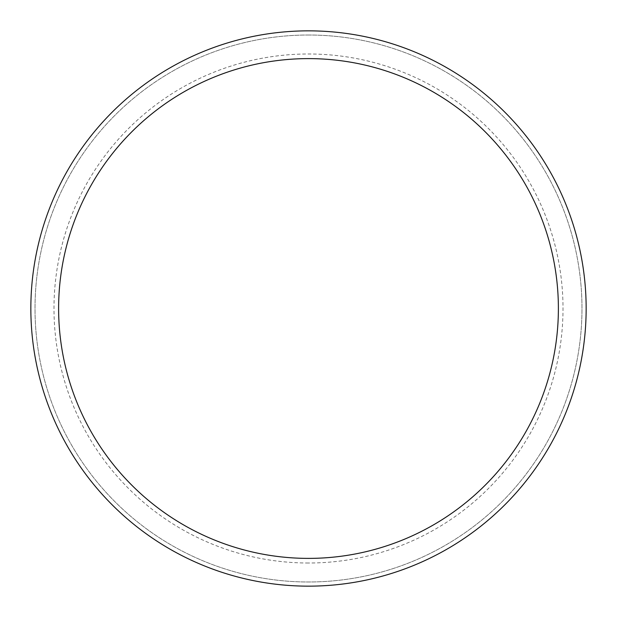 <?xml version="1.0" encoding="UTF-8"?>
<svg xmlns="http://www.w3.org/2000/svg" width="617" height="617" viewBox="0 0 617 617"><rect width="100%" height="100%" fill="white"/><g stroke="black" fill="none" stroke-linecap="round" stroke-linejoin="round"><path stroke-width="0.46" stroke-dasharray="3.08 2.31" d="M308.5 35.015A273.485 273.485 0 0 1 581.985 308.5A273.485 273.485 0 0 1 308.5 581.985A273.485 273.485 0 0 1 35.015 308.5A273.485 273.485 0 0 1 308.5 35.015A273.485 273.485 0 0 1 581.985 308.5A273.485 273.485 0 0 1 308.5 581.985A273.485 273.485 0 0 1 35.015 308.5A273.485 273.485 0 0 1 308.5 35.015M308.5 30.85A277.65 277.65 0 0 1 586.15 308.5A277.65 277.65 0 0 1 308.5 586.15A277.65 277.65 0 0 1 30.85 308.5A277.65 277.65 0 0 1 308.5 30.85A277.642 277.642 0 0 1 586.142 308.5A277.642 277.642 0 0 1 308.5 586.142A277.65 277.65 0 0 1 30.85 308.5A277.65 277.65 0 0 1 308.5 30.85A277.65 277.65 0 0 1 586.15 308.5A277.65 277.65 0 0 1 308.5 586.15A277.642 277.642 0 0 1 30.858 308.5A277.642 277.642 0 0 1 308.5 30.858A277.65 277.65 0 0 1 586.15 308.5A277.65 277.65 0 0 1 308.5 586.15M308.5 563.013A254.512 254.512 0 0 1 53.987 308.5A254.512 254.512 0 0 1 308.5 53.987A254.512 254.512 0 0 1 563.013 308.5A254.512 254.512 0 0 1 308.5 563.013"/><path stroke-width="0.93" d="M308.5 30.85A277.65 277.65 0 0 1 586.15 308.5A277.65 277.65 0 0 1 308.5 586.15A277.65 277.65 0 0 1 30.85 308.5A277.65 277.65 0 0 1 308.5 30.85M308.5 58.615A249.885 249.885 0 0 1 558.385 308.5A249.885 249.885 0 0 1 308.5 558.385A249.885 249.885 0 0 1 58.615 308.5A249.885 249.885 0 0 1 308.5 58.615"/></g></svg>
